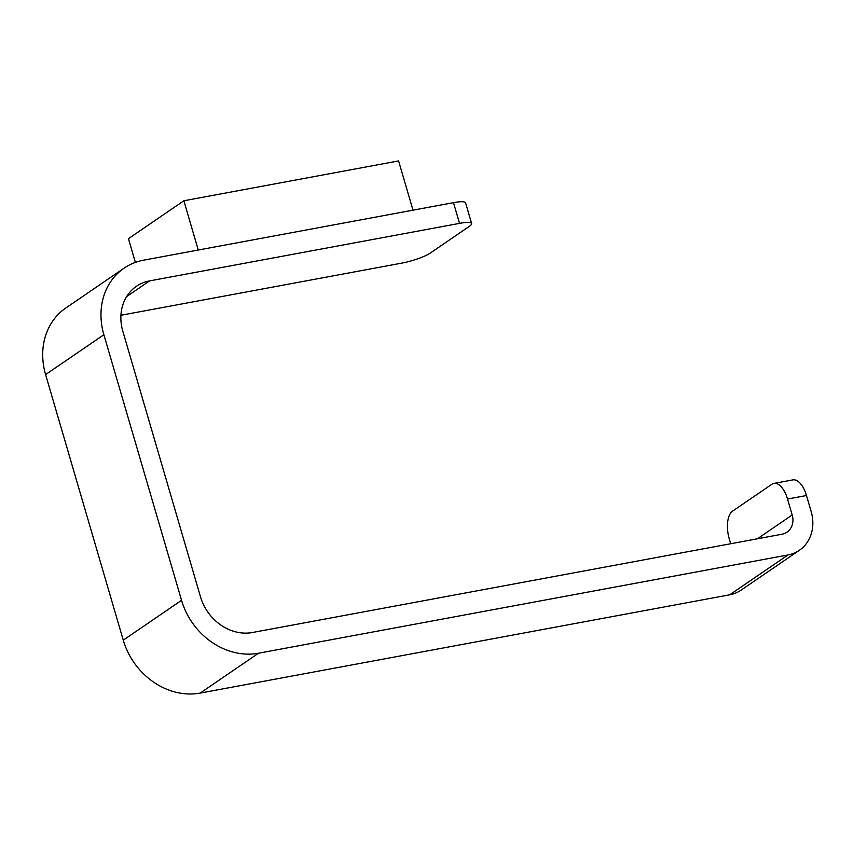 <?xml version="1.0" encoding="UTF-8"?>
<svg xmlns="http://www.w3.org/2000/svg" width="854" height="854" viewBox="0 0 854 854"><rect width="100%" height="100%" fill="white"/><g stroke="black" fill="none" stroke-linecap="round" stroke-linejoin="round"><path stroke-width="1.28" d="M120.937 315.254L401.273 263.224A22.514 4.089 -16.3 0 0 430.213 253.115L469.465 226.267A22.514 4.089 -16.3 0 0 471.632 223.556A22.514 4.089 -16.3 0 0 459.537 223.374L453.485 202.654L143.536 260.182A67.53 58.008 55.6 0 0 124.054 268.177A67.53 58.008 55.6 0 0 103.878 334.736L181.539 600.309A67.53 58.008 55.6 0 0 258.474 653.225L788.007 554.951A39.391 33.84 55.6 0 0 799.376 550.286A39.391 33.84 55.6 0 0 811.14 511.461L806.486 495.523A22.514 10.771 79.5 0 0 792.864 479.895L773.916 483.417A22.514 10.771 79.5 0 1 787.537 499.035L806.486 495.523M124.054 268.177L65.779 308.038A67.53 58.008 55.6 0 0 45.604 374.596L123.264 640.169A67.53 58.008 55.6 0 0 200.199 693.085L729.732 594.8A39.391 33.84 55.6 0 0 741.101 590.135L799.376 550.286M459.537 223.374L149.599 280.891A45.582 39.156 55.6 0 0 136.437 286.293A45.582 39.156 55.6 0 0 122.827 331.224L200.487 596.797A45.582 39.156 55.6 0 0 252.41 632.515L781.944 534.23A17.443 14.988 55.6 0 0 786.982 532.17A17.443 14.988 55.6 0 0 792.192 514.973L787.537 499.035M198.267 250.019L183.866 200.765L398.594 160.915L412.994 210.169M135.38 262.392L128.442 238.672L183.866 200.765M453.485 202.654A22.514 4.089 -16.3 0 1 465.579 202.846L471.632 223.556M730.682 543.752L729.263 538.895A22.514 10.771 79.5 0 1 732.561 511.14L771.813 484.303A22.514 10.771 79.5 0 1 773.916 483.417M729.732 594.8L788.007 554.951M200.199 693.085L258.474 653.225M123.264 640.169L181.539 600.309M45.604 374.596L103.878 334.736M757.359 538.799L792.192 514.973M126.638 296.594L149.599 280.891"/></g></svg>
